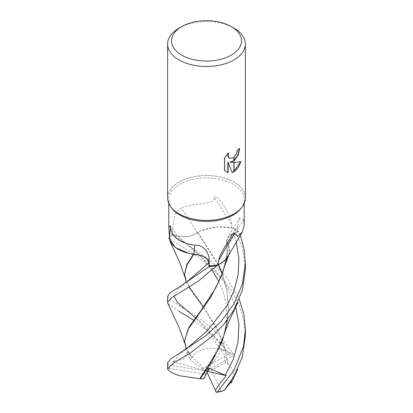 <?xml version="1.0" encoding="UTF-8"?>
<svg xmlns="http://www.w3.org/2000/svg" width="413" height="413" viewBox="0 0 413 413"><rect width="100%" height="100%" fill="white"/><g stroke="black" fill="none" stroke-linecap="round" stroke-linejoin="round"><path stroke-width="0.31" stroke-dasharray="2.06 1.55" d="M172.061 208.508A37.722 21.781 180 0 1 168.778 199.624A37.722 21.781 180 0 1 179.825 184.224A37.722 21.781 180 0 1 220.934 179.5A37.722 21.781 180 0 1 244.222 199.624A37.722 21.781 180 0 1 240.939 208.508M197.388 232.622A658.059 249.437 -129 0 0 181.379 208.24L179.825 208.704L176.175 212.37L174.012 217.904L172.603 228.864L172.541 234.589L177.208 235.895A15.813 9.132 -0 0 0 197.388 232.622A32.152 18.564 180 0 1 231.807 227.924A37.722 21.781 180 0 1 237.707 231.838L233.417 233.521A15.813 9.132 -0 0 0 227.305 238.172A15.813 9.132 -0 0 0 228.234 245.245A32.152 18.564 180 0 1 228.017 256.297M169.619 239.499A37.722 21.781 180 0 1 172.541 234.589M171.044 207.197L170.992 207.13A38.889 22.452 180 0 1 178.999 182.097A38.889 22.452 180 0 1 221.383 177.229A38.889 22.452 180 0 1 245.389 197.972M167.611 197.972A38.889 22.452 180 0 1 178.999 182.097A38.889 22.452 180 0 1 228.549 179.474A38.889 22.452 180 0 1 242.008 207.13L241.956 207.197M239.297 148.768L239.303 148.339A38.502 22.23 180 0 1 236.943 150.311L236.535 152.913L233.541 157.549L229.499 158.287M236.943 150.311L237.222 150.471M228.136 153.45L228.394 152.748L224.295 157.812L224.295 170.337L224.584 170.502M224.295 157.812L224.584 157.978M228.394 152.748L228.678 152.908M240.562 161.741L240.64 161.478C238.007 162.195 234.46 162.423 229.995 162.164M240.64 161.478L240.929 161.643M239.303 148.339L239.586 148.499M224.295 170.337L226.123 171.741M227.857 162.273L232.085 172.283M231.894 172.34L232.168 172.5M178.999 28.156A38.889 22.452 180 0 1 234.001 28.156M231.807 227.924L231.419 223.851A670.123 254.01 -129 0 0 214.43 197.6C213.8 205.751 193.589 201.931 181.379 208.24M231.419 223.851C231.265 219.752 228.895 213.965 224.311 206.49C221.404 201.895 218.74 198.658 216.324 196.784C214.812 195.834 214.177 196.103 214.43 197.6M228.234 245.245A658.059 605.603 -30.7 0 1 243.433 220.046L239.576 217.868L237.78 226.247L237.707 231.838M244.222 224.997L243.433 220.046M178.999 311.335L167.874 303.426M167.611 296.193L170.564 300.081L178.999 305.321M245.389 335.599L243.846 320.297L239.266 305.429L231.946 291.341L222.364 278.522L199.711 257.97L168.922 238.296M169.531 237.108A38.889 22.452 180 0 1 171.519 234.269L179.33 239.008L210.661 260.675L226.876 277.959L239.256 299.27M167.611 362.728L168.752 365.056L172.866 365.846L172.649 361.509L174.079 361.53L183.186 359.398L186.253 356.192L187.13 351.582M203.846 378.855L205.318 374.07L168.674 368.401L167.688 369.046A38.889 22.452 180 0 1 168.752 365.056M179.02 305.336L197.197 316.652L212.127 328.531L221.466 337.891L233.469 354.277L233.49 355.552L231.187 356.894L227.718 353.822L220.614 341.773L219.473 349.269L223.18 348.892L225.488 362.526L227.878 363.739L224.615 347.751L218.926 332.728L203.428 307.164M189.051 287.267L185.917 281.207M184.523 273.711L188.855 286.245L201.27 303.503L217.398 328.893L224.104 345.407L227.986 364.008L233.629 370.884L232.524 380.156M193.315 254.279L188.679 253.37M227.878 363.739L228.038 364.147M193.165 254.16L193.733 254.403M227.563 319.652L228.477 307.267L226.83 289.565L222.287 273.535M218.58 264.847L197.832 232.416L201.472 230.516L217.171 226.778L233.959 228.177A38.889 22.452 180 0 1 238.699 231.486L240.278 235.358M245.389 269.075L242.4 247.929L233.959 228.177M218.317 264.976L197.393 232.529C192.122 236.556 185.406 237.666 177.239 235.849L171.519 234.269M225.994 328.609L228.472 307.943L226.882 290.566L222.153 273.896M198.039 232.364L197.393 232.529L198.039 232.364M226.773 258.502L228.374 245.296L226.623 241.626L228.208 237.072L233.469 233.557L238.699 231.486M231.187 356.894L206.5 371.086L187.125 351.582L190.171 359.873L191.42 357.441L185.902 347.679M191.42 357.441L191.931 357.173M228.301 245.694L228.374 245.296L228.301 245.694M228.978 254.594L229.354 248.342L228.322 245.57L226.592 258.724M184.523 340.152L186.361 348.118L191.761 357.26L197.703 351.422L206.536 348.278L216.97 348.34L227.455 351.365L211.265 333.787L193.651 320.271M220.614 341.773L206.5 371.086L202.618 369.005L229.442 353.518A38.11 22.003 180 0 1 233.49 355.552M229.442 353.518L228.022 351.752A38.889 22.452 180 0 1 233.469 354.277M207.109 372.407L206.5 371.086L223.18 348.892M225.488 362.526L211.564 370.187L221.383 391.343M172.649 361.509L206.5 371.086L211.564 370.187M202.618 369.005L190.171 359.873M228.022 351.752L227.455 351.365M172.866 365.846L206.5 371.086L205.318 374.07M168.674 368.401A38.11 22.003 180 0 1 169.702 365.36M207.641 371.349L206.5 371.086L209.19 368.267M177.208 235.895A652.968 247.506 -129 0 0 172.603 228.864M233.417 233.521A652.968 600.915 -30.7 0 1 237.78 226.247M220.253 342.862L203.366 324.267L187.342 310.86L178.979 305.31M173.956 296.214L177.44 289.797L185.881 282.611M235.735 306.73L226.871 286.405L214.146 268.863L187.068 244.191L177.239 235.849M174.079 361.53L178.07 355.691L187.037 348.252M236.251 242.044L233.469 233.557M168.778 203.428L168.778 199.624M226.262 171.823L225.978 171.663M170.249 229.463L170.605 225.467M224.496 247.428L230.031 238.069M227.305 238.172L239.576 217.868M244.222 203.428L244.222 199.624M219.473 349.269L214.579 340.41L209.381 332.873L200.842 322.992L195.509 317.834M237.49 369.707L237.687 369.289M184.668 276.447L185.21 278.357M237.583 303.054L237.769 302.662M212.065 270.061L203.924 259.792L195.845 251.61L187.074 244.197L179.33 239.008M228.472 307.943L228.477 307.267M218.921 281.64L223.242 292.218L225.999 303.39L226.964 315.862L225.653 328.779L221.941 341.701M187.265 348.071L185.855 349.166M226.623 241.626L226.794 253.536L226.179 259.214M225.002 265.316L221.931 275.187M184.678 343.002L185.21 344.896"/><path stroke-width="0.62" d="M241.956 207.197L240.939 208.508A37.722 21.781 180 0 1 233.175 215.023A37.722 21.781 180 0 1 172.061 208.508L171.044 207.197M193.878 254.356A32.152 18.564 180 0 1 169.619 239.499L168.778 227.088L170.595 225.57C170.084 234.873 178.24 243.102 194.693 245.167C203.857 244.408 209.396 253.52 209.117 260.144L209.252 265.796L208.875 262.813A15.813 9.132 -0 0 0 193.878 254.356A658.059 63.798 112.6 0 0 194.693 245.167M218.074 264.805L218.565 260.835L220.021 255.595L223.949 248.368L233.175 233.18L234.476 233.5L237.558 236.329L242.219 232.199L228.017 256.297A32.152 18.564 180 0 1 218.074 264.805A37.722 21.781 180 0 1 209.252 265.796M231.249 26.566A35.002 20.206 180 0 1 231.249 55.146A35.002 20.206 180 0 1 181.751 55.146A35.002 20.206 180 0 1 181.751 26.566A35.002 20.206 180 0 1 231.249 26.566L234.001 28.156A38.889 22.452 180 0 1 245.389 44.031L245.389 197.972A38.889 22.452 180 0 1 234.001 213.846A38.889 22.452 180 0 1 170.992 207.13M181.751 26.566L178.999 28.156L181.751 26.566M245.389 44.031A38.889 22.452 180 0 1 234.001 59.911A38.889 22.452 180 0 1 191.617 64.774A38.889 22.452 180 0 1 167.611 44.031A38.889 22.452 180 0 1 178.999 28.156L178.999 28.156M242.008 207.13A38.889 22.452 180 0 1 234.001 213.846A38.889 22.452 180 0 1 191.617 218.714A38.889 22.452 180 0 1 167.611 197.972L167.611 44.031M230.273 162.324L233.913 162.428L233.913 171.777L232.168 172.5L228.136 162.433L228.136 172.588L226.262 171.823L224.584 170.502L224.584 157.978L228.678 152.908L228.126 155.396L229.008 157.874L229.633 158.37L233.913 157.632L233.913 160.987L229.995 162.164L233.913 160.626M233.913 157.632A6.21 3.588 120 0 0 234.083 157.487L236.809 153.073L237.222 150.471A38.889 22.452 0 0 0 239.586 148.499L238.182 155.252L234.083 160.864A10.222 5.901 -60 0 1 233.913 160.987M234.083 171.679L234.083 162.428L240.929 161.643L238.255 167.585L234.083 171.679A14.073 8.126 -60 0 1 233.913 171.777M234.083 160.492L237.873 155.154L239.297 148.768M234.083 160.864L234.083 157.487M229.499 158.287L228.73 157.714L227.94 156.171L228.136 153.45M226.123 171.741L227.857 172.428L227.857 162.273L228.136 162.433M232.085 172.283L233.913 171.462M234.083 171.359L240.562 161.741M227.857 172.428L228.136 172.588M169.516 235.916A670.123 64.97 112.6 0 0 170.249 229.463A670.123 64.97 112.6 0 0 170.595 225.57M218.565 260.835A670.123 616.707 -30.7 0 1 234.476 233.5M242.219 232.199L244.222 224.997L244.222 203.428M167.874 303.426L167.611 302.342L171.545 297.788L198.627 280.912L216.619 265.755A38.889 22.452 180 0 1 209.283 266.473L178.994 287.205L170.584 292.342L167.611 296.193L167.611 302.342M188.679 253.37L175.22 247.387L168.922 238.296A38.889 22.452 180 0 1 169.531 237.108M239.256 299.27L243.799 314.061L245.389 329.455L243.505 346.311L234.001 370.306L217.279 392.025L216.309 392.35L215.452 390.528L218.327 385.489L226.236 375.623L209.19 368.267L203.846 378.855L199.525 378.706M216.309 392.35A38.11 22.003 180 0 0 221.383 391.343L223.794 390.564A38.889 22.452 180 0 1 217.279 392.025M223.794 390.564L224.393 390.213L234.001 376.346L242.364 356.873L245.389 335.599L245.389 329.455M234.001 303.829L221.337 321.185L206.283 335.454L178.39 354.039L171.467 358.231L167.611 362.728L167.611 368.85L173.61 362.96L190.476 352.893L213.191 335.542L224.373 323.756L234.001 309.843L242.379 290.267L245.389 269.075L245.389 262.942L242.426 284.056L234.001 303.829M227.563 319.652L223.882 335.459L217.517 350.998L199.753 378.742L179.061 375.685L171.705 372.676L167.652 369.258L167.611 368.85M185.654 283.044L185.917 281.207L184.528 274.382L186.939 265.043L193.733 254.403C202.406 255.022 207.429 257.831 208.792 262.818L209.283 266.473M203.428 307.164L189.051 287.267M232.524 380.156L224.393 390.213M184.528 274.382L186.738 264.764L193.315 254.279M193.165 254.16L193.733 254.403M222.287 273.535L218.58 264.847M200.202 378.819L211.812 361.979L221.941 341.701L225.994 328.609M222.153 273.896L218.317 264.976M185.597 349.553L185.902 347.679L184.523 340.844L188.178 329.228L210.671 297.298L221.931 275.187L226.773 258.502M226.592 258.724L222.127 273.969L215.705 287.98L200.842 310.705L189.056 327.091L184.523 340.844M216.619 265.755L224.579 260.835L228.978 254.594M193.651 320.271L178.999 311.335M240.278 235.358L244.078 248.962L245.389 262.942M215.452 390.528L207.109 372.407M226.236 375.623L207.641 371.349M208.875 262.813A652.968 63.303 112.6 0 0 209.117 260.144M187.332 310.855L177.523 302.61L173.956 296.214M178.994 287.205L187.27 281.532L208.792 262.818M225.168 375.283L233.273 359.351L238.027 342.103L238.879 324.324L235.735 306.73M187.037 348.252L207.212 330.875L226.928 305.909L233.975 290.948L238.141 274.872L238.91 258.373L236.251 242.044M168.778 227.088L168.778 203.428M229.633 158.37L229.354 158.21M223.949 248.368L224.496 247.428M195.509 317.834L187.342 310.86M231.161 382.985L237.687 369.289M169.98 241.347L179.66 262.332L184.668 276.447M225.039 331.603L229.54 319.93L237.769 302.662M212.065 270.061L218.921 281.64M226.179 259.214L225.002 265.316M167.843 303.364L179.19 327.726L184.678 343.002M225.054 265.131L228.585 255.559M178.395 354.034L187.275 348.061"/></g></svg>
